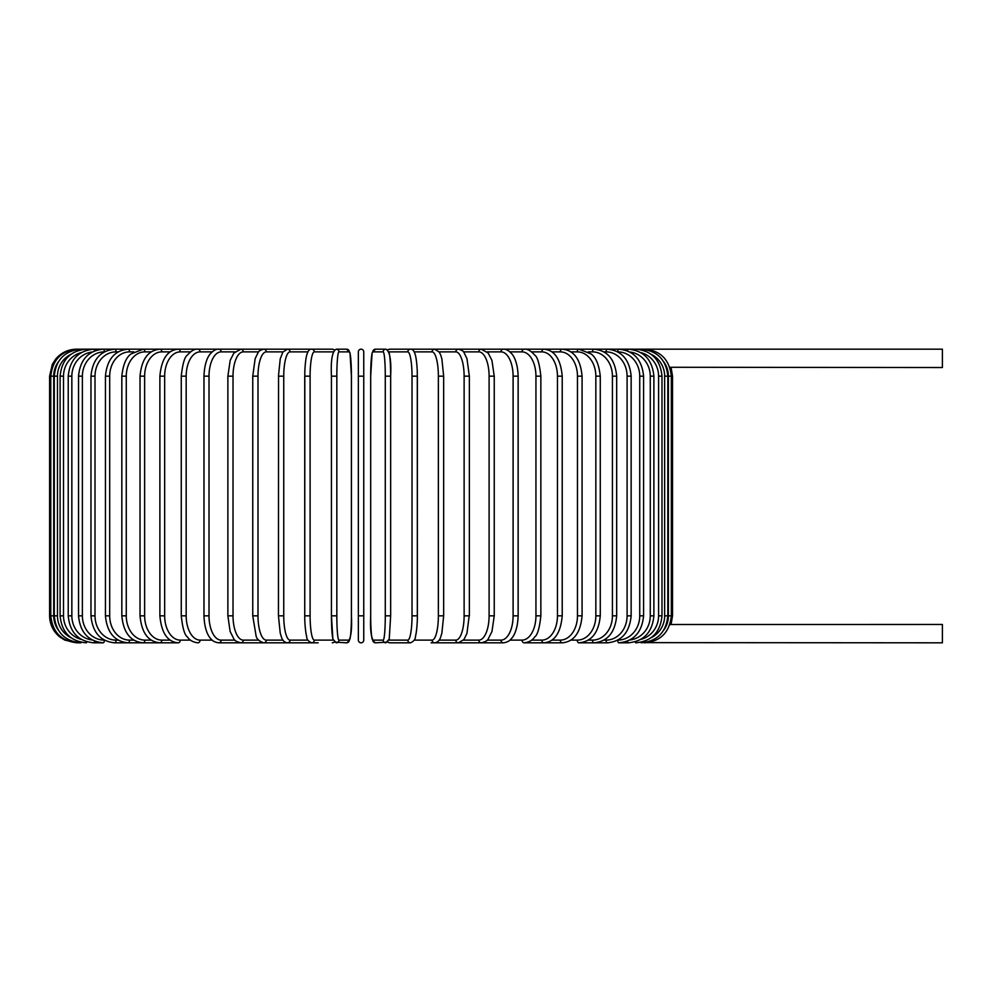 <?xml version="1.0" encoding="UTF-8"?>
<svg xmlns="http://www.w3.org/2000/svg" width="992" height="992" viewBox="0 0 992 992"><rect width="100%" height="100%" fill="white"/><g stroke="black" fill="none" stroke-linecap="round" stroke-linejoin="round"><path stroke-width="1.49" d="M358.36 376.166L358.36 351.875A2.703 2.703 0 0 1 361.051 349.184A2.703 2.703 0 0 1 363.754 351.875A2.703 2.703 0 0 0 361.051 349.184A2.703 2.703 0 0 0 358.36 351.875A2.703 2.703 0 0 1 361.051 349.184A2.703 2.703 0 0 1 363.754 351.875A2.703 2.703 0 0 0 361.051 349.184A2.703 2.703 0 0 0 358.36 351.875L358.36 376.166L363.754 376.166L363.754 640.125A2.703 2.703 0 0 1 361.051 642.816A2.703 2.703 0 0 1 358.36 640.125L358.36 376.166M669.836 367.276L942.4 367.536L942.4 349.184L389.831 349.184A2.703 2.654 -90 0 0 387.897 350.027M670.939 624.501L942.4 624.464L942.4 642.816L644.354 642.63M663.846 630.019A24.292 24.192 -90 0 0 668.397 615.834L672.514 615.834L671.088 624.464L669.836 624.724M363.754 640.125A2.703 2.703 0 0 1 361.051 642.816A2.703 2.703 0 0 1 358.36 640.125A2.703 2.703 0 0 0 361.051 642.816A2.703 2.703 0 0 0 363.754 640.125A2.703 2.703 0 0 1 361.051 642.816A2.703 2.703 0 0 1 358.36 640.125A2.703 2.703 0 0 0 361.051 642.816A2.703 2.703 0 0 0 363.754 640.125L363.754 615.834L358.36 615.834M358.36 351.875A2.703 2.703 0 0 1 361.051 349.184A2.703 2.703 0 0 1 363.754 351.875L363.754 376.166M76.595 642.816L64.716 640.063L59.545 636.765C53.097 631.272 49.774 624.303 49.6 615.834L49.6 376.166L53.704 376.166L53.704 615.834L49.6 615.834M49.6 376.166L52.353 364.3L55.664 359.129C61.144 352.668 68.126 349.358 76.595 349.184L77.76 349.37M668.397 615.834L668.397 376.166L672.514 376.166L672.514 615.834M668.397 376.166A24.292 24.192 -90 0 0 663.846 361.981M644.354 349.37L644.44 349.184C660.474 350.486 669.439 359.476 671.336 376.166L671.336 615.834C669.501 632.462 660.536 641.464 644.44 642.816M667.814 615.834L664.652 615.834L664.652 376.166L667.814 376.166L667.814 615.834C666.215 632.251 657.349 641.241 641.204 642.816L640.919 642.308M651.198 637.67A24.292 23.92 -90 0 0 664.652 615.834M664.652 376.166A24.292 23.92 -90 0 0 651.198 354.33M640.919 349.692L641.204 349.184C657.349 350.759 666.215 359.749 667.814 376.166M661.986 615.834L658.589 615.834L658.589 376.166L661.986 376.166L661.986 615.834C660.387 632.276 651.67 641.278 635.822 642.816A2.703 0.694 90 0 1 635.277 641.812M640.807 639.406A24.292 23.461 -90 0 0 658.589 615.834M658.589 376.166A24.292 23.461 -90 0 0 640.807 352.594M635.277 350.188A2.703 0.694 -90 0 1 635.822 349.184C651.67 350.722 660.387 359.724 661.986 376.166M653.889 615.834L650.268 615.834L650.268 376.166L653.889 376.166L653.889 615.834C652.29 632.326 643.783 641.316 628.37 642.816A2.703 0.918 90 0 1 627.502 641.117M629.908 639.976A24.292 22.828 -90 0 0 650.268 615.834M650.268 376.166A24.292 22.828 -90 0 0 629.908 352.024M627.502 350.883A2.703 0.918 -90 0 1 628.37 349.184C643.783 350.684 652.29 359.674 653.889 376.166M643.585 615.834L639.741 615.834L639.741 376.166L643.585 376.166L643.585 615.834C641.973 632.375 633.739 641.378 618.872 642.816L628.37 642.816M617.768 640.125A24.292 22.01 -90 0 0 639.741 615.834M617.731 640.138A2.703 1.141 90 0 0 618.872 642.816M639.741 376.166A24.292 22.01 -90 0 0 617.768 351.875M617.731 351.862A2.703 1.141 -90 0 1 618.872 349.184C633.739 350.622 641.973 359.625 643.585 376.166M631.148 615.834L627.093 615.834L627.093 376.166L631.148 376.166L631.148 615.834C629.536 632.45 621.624 641.452 607.414 642.816A2.703 1.352 90 0 1 606.062 640.125A24.292 21.03 -90 0 0 627.093 615.834M603.942 640.125L606.062 640.125M627.093 376.166A24.292 21.03 -90 0 0 606.062 351.875L603.942 351.875M606.062 351.875A2.703 1.352 -90 0 1 607.414 349.184C621.624 350.548 629.536 359.55 631.148 376.166M616.677 615.834L612.424 615.834L612.424 376.166L616.677 376.166L616.677 615.834C615.065 632.549 607.538 641.539 594.072 642.816L607.414 642.816M588.281 640.125L592.522 640.125A24.292 19.902 -90 0 0 612.424 615.834M592.522 640.125A2.703 1.55 90 0 0 594.072 642.816L578.968 642.816A2.703 1.736 90 0 1 577.232 640.125A24.292 18.612 -90 0 0 595.845 615.834L595.845 376.166L600.272 376.166L600.272 615.834L595.845 615.834M612.424 376.166A24.292 19.902 -90 0 0 592.522 351.875L588.281 351.875M592.522 351.875A2.703 1.55 -90 0 1 594.072 349.184C607.538 350.461 615.065 359.451 616.677 376.166M570.908 640.125L577.232 640.125M595.845 376.166A24.292 18.612 -90 0 0 577.232 351.875L570.908 351.875M577.232 351.875A2.703 1.736 -90 0 1 578.968 349.184L591.083 353.946C595.969 357.393 599.032 364.808 600.272 376.166M582.081 615.834L577.468 615.834L577.468 376.166L582.081 376.166L582.081 615.834C580.494 632.809 573.872 641.799 562.204 642.816A2.703 1.91 90 0 1 560.294 640.125A24.292 17.174 -90 0 0 577.468 615.834M551.961 640.125L560.294 640.125M577.468 376.166A24.292 17.174 -90 0 0 560.294 351.875L551.961 351.875M560.294 351.875A2.703 1.91 -90 0 1 562.204 349.184C573.872 350.201 580.494 359.191 582.081 376.166M562.216 615.834L557.454 615.834L557.454 376.166L562.216 376.166L562.216 615.834C560.654 632.983 554.553 641.973 543.901 642.816A2.703 2.071 90 0 1 541.843 640.125A24.292 15.612 -90 0 0 557.454 615.834M531.576 640.125L541.843 640.125M557.454 376.166A24.292 15.612 -90 0 0 541.843 351.875L531.576 351.875M541.843 351.875A2.703 2.071 -90 0 1 543.901 349.184C554.553 350.027 560.654 359.017 562.216 376.166M540.851 615.834L535.94 615.834L535.94 376.166L540.851 376.166L540.851 615.834C539.524 628.122 537.466 635.165 534.676 636.963C532.518 640.286 529.034 642.233 524.222 642.816L562.204 642.816M509.925 640.125L522.003 640.125A24.292 13.938 -90 0 0 535.94 615.834M522.003 640.125A2.703 2.207 90 0 0 524.222 642.816L543.901 642.816M535.94 376.166A24.292 13.938 -90 0 0 522.003 351.875L509.925 351.875M522.003 351.875A2.703 2.207 -90 0 1 524.222 349.184C527.347 348.775 530.856 350.759 534.75 355.136C537.466 356.822 539.499 363.841 540.851 376.166M518.134 615.834L513.1 615.834L513.1 376.166L518.134 376.166L518.134 615.834C517.663 630.515 513.137 636.802 511.773 638.191C509.863 640.882 507.036 642.419 503.291 642.816A2.703 2.331 90 0 1 500.948 640.125A24.292 12.14 -90 0 0 513.1 615.834M487.171 640.125L500.948 640.125M513.1 376.166A24.292 12.14 -90 0 0 500.948 351.875L487.171 351.875M500.948 351.875A2.703 2.331 -90 0 1 503.291 349.184C505.883 348.899 508.735 350.474 511.835 353.896C513.124 355.21 517.65 361.435 518.134 376.166M493.991 615.834L489.093 615.834L489.093 376.166L494.239 376.166L494.239 615.834L491.97 631.495L488.238 638.922C487.89 640.423 485.572 641.725 481.269 642.816L503.291 642.816M463.5 640.125L478.826 640.125A24.292 10.267 -90 0 0 489.093 615.834M478.826 640.125A2.703 2.443 90 0 0 481.269 642.816L458.341 642.816A2.703 2.542 90 0 1 455.812 640.125A24.292 8.308 -90 0 0 464.12 615.834L464.12 376.166L469.352 376.166L469.352 615.834L464.12 615.834M489.093 376.166A24.292 10.267 -90 0 0 478.826 351.875L463.5 351.875M478.826 351.875A2.703 2.443 -90 0 1 481.269 349.184L488.238 353.078L491.933 360.381L494.239 376.166M469.191 615.834L466.947 633.38L463.958 639.542L458.341 642.816L434.682 642.816A2.703 2.604 90 0 1 432.078 640.125A24.292 6.287 -90 0 0 438.365 615.834L438.365 376.166L443.573 376.166M439.096 640.125L455.812 640.125M464.12 376.166A24.292 8.308 -90 0 0 455.812 351.875L439.096 351.875M455.812 351.875A2.703 2.542 -90 0 1 458.341 349.184C461.689 350.052 463.562 351.156 463.983 352.482L466.972 358.707L469.352 376.166M443.573 615.834L438.365 615.834M414.185 640.125L432.078 640.125M438.365 376.166A24.292 6.287 -90 0 0 432.078 351.875L414.185 351.875M432.078 351.875A2.703 2.604 -90 0 1 434.682 349.184L439.22 352.061L440.721 355.074L441.874 358.856L443.66 376.166L443.66 615.834L441.862 633.194L440.708 636.951C439.667 640.435 437.658 642.394 434.682 642.816L431.086 642.816M417.322 615.834L412.015 615.834L412.015 376.166L417.372 376.166L417.322 615.834M388.963 640.125L407.799 640.125A24.292 4.216 -90 0 0 412.015 615.834M407.799 640.125A2.703 2.654 90 0 0 410.452 642.816C413.788 641.365 415.45 639.27 415.45 636.542L416.032 633.838C417.483 624.662 417.372 616.813 417.372 615.834L417.285 371.442C416.64 357.914 415.14 354.293 415.04 354.008C413.924 350.56 412.387 348.948 410.452 349.184A2.703 2.654 -90 0 0 407.799 351.875L388.963 351.875M412.015 376.166A24.292 4.216 -90 0 0 407.799 351.875M387.897 641.973A2.703 2.654 90 0 0 389.831 642.816L403.942 642.816M388.542 351.875A24.292 2.12 90 0 1 390.65 376.166L390.662 615.834L385.28 615.834L385.28 376.166L390.662 376.166L390.65 615.834L389.236 639.121L385.851 642.816A2.703 2.691 90 0 1 383.16 640.125A24.292 2.12 -90 0 0 385.28 615.834M390.662 376.166L390.65 376.166C391.431 360.158 389.831 351.168 385.851 349.184L387.736 349.878L389.831 349.184M385.28 376.166A24.292 2.12 -90 0 0 383.16 351.875L372.806 351.875A24.292 2.12 -90 0 0 370.686 376.166L370.686 615.834A24.292 2.12 -90 0 0 372.806 640.125L383.16 640.125M372.806 640.125A2.703 2.691 90 0 0 375.497 642.816L387.736 642.122L389.831 642.816L410.452 642.816M372.806 351.875A2.703 2.691 -90 0 1 375.497 349.184L372.112 352.879L370.686 376.166L370.686 615.834C369.917 631.842 371.516 640.832 375.497 642.816M383.16 351.875A2.703 2.691 -90 0 1 385.851 349.184L375.497 349.184L372.112 352.879L370.686 376.166M336.834 615.834L331.44 615.834L331.44 376.166L336.834 376.166L336.834 615.834A24.292 2.12 90 0 0 338.954 640.125L349.296 640.125A24.292 2.12 90 0 0 351.416 615.834L351.416 376.166A24.292 2.12 90 0 0 349.296 351.875L338.954 351.875A24.292 2.12 90 0 0 336.834 376.166M333.572 640.125A24.292 2.12 -90 0 1 331.452 615.834L332.878 639.121L336.263 642.816A2.703 2.691 -90 0 0 338.954 640.125M334.205 641.973A2.703 2.654 -90 0 1 332.283 642.816L334.378 642.122L346.617 642.816A2.703 2.691 -90 0 0 349.296 640.125M351.428 376.166L350.002 352.879L346.617 349.184L350.002 352.879L351.428 376.166L351.416 615.834C352.197 631.842 350.585 640.832 346.617 642.816M338.954 351.875A2.703 2.691 90 0 0 336.263 349.184L346.617 349.184A2.703 2.691 90 0 1 349.296 351.875M310.099 615.834L304.742 615.834L304.742 376.166L310.099 376.166L310.099 615.834A24.292 4.216 90 0 0 314.315 640.125L333.151 640.125M70.916 354.33A24.292 23.92 90 0 0 57.462 376.166L57.462 615.834L54.287 615.834C55.887 632.251 64.765 641.241 80.91 642.816L77.674 642.816C61.578 641.464 52.613 632.462 50.778 615.834L50.778 376.166C52.663 359.476 61.628 350.486 77.674 349.184L311.662 349.184C309.715 348.948 308.19 350.56 307.074 354.008C306.962 354.293 305.474 357.914 304.817 371.442L304.742 615.834C304.73 616.813 304.618 624.662 306.082 633.838L306.664 636.542C306.652 639.27 308.326 641.365 311.662 642.816A2.703 2.654 -90 0 0 314.315 640.125M333.151 351.875L314.315 351.875A24.292 4.216 90 0 0 310.099 376.166M334.378 349.878L332.283 349.184A2.703 2.654 90 0 1 334.205 350.027M332.283 349.184L311.662 349.184A2.703 2.654 90 0 1 314.315 351.875M307.929 351.875L290.036 351.875A24.292 6.287 90 0 0 283.749 376.166L283.749 615.834L278.541 615.834M278.541 376.166L278.442 615.834L280.24 633.194L281.406 636.951C282.435 640.435 284.444 642.394 287.432 642.816A2.703 2.604 -90 0 0 290.036 640.125L307.929 640.125M283.749 615.834A24.292 6.287 90 0 0 290.036 640.125M290.036 351.875A2.703 2.604 90 0 0 287.432 349.184L282.881 352.061L280.24 358.856L278.442 376.166L283.749 376.166M283.005 351.875L266.302 351.875A24.292 8.308 90 0 0 257.994 376.166L257.994 615.834L252.749 615.834L256.06 635.785C256.63 638.935 259.197 641.278 263.76 642.816A2.703 2.542 -90 0 0 266.302 640.125L283.005 640.125M257.994 615.834A24.292 8.308 90 0 0 266.302 640.125M252.923 376.166L257.994 376.166M252.749 615.834L252.749 376.166L255.142 358.707L258.131 352.482C258.552 351.156 260.425 350.052 263.76 349.184A2.703 2.542 90 0 1 266.302 351.875M258.614 351.875L243.276 351.875A24.292 10.267 90 0 0 233.021 376.166L233.021 615.834L227.875 615.834L230.132 631.495L233.876 638.922C234.224 640.423 236.542 641.725 240.833 642.816A2.703 2.443 -90 0 0 243.276 640.125L258.614 640.125M233.021 615.834A24.292 10.267 90 0 0 243.276 640.125M228.123 376.166L233.021 376.166M227.875 615.834L227.875 376.166L230.181 360.381L233.876 353.078L240.833 349.184A2.703 2.443 90 0 1 243.276 351.875M234.943 351.875L221.154 351.875A24.292 12.14 90 0 0 209.014 376.166L209.014 615.834L203.98 615.834C204.451 630.515 208.977 636.802 210.341 638.191C212.238 640.882 215.066 642.419 218.823 642.816A2.703 2.331 -90 0 0 221.154 640.125L234.943 640.125M209.014 615.834A24.292 12.14 90 0 0 221.154 640.125M203.98 615.834L203.98 376.166L209.014 376.166M203.98 376.166C204.464 361.435 208.977 355.21 210.267 353.896C213.367 350.474 216.219 348.899 218.823 349.184A2.703 2.331 90 0 1 221.154 351.875M212.189 351.875L200.099 351.875A24.292 13.938 90 0 0 186.174 376.166L186.174 615.834L181.263 615.834C182.59 628.122 184.648 635.165 187.438 636.963C189.584 640.286 193.068 642.233 197.892 642.816A2.703 2.207 -90 0 0 200.099 640.125L212.189 640.125M186.174 615.834A24.292 13.938 90 0 0 200.099 640.125M181.263 615.834L181.263 376.166L186.174 376.166M181.263 376.166C182.615 363.841 184.648 356.822 187.364 355.136C191.245 350.759 194.767 348.775 197.892 349.184A2.703 2.207 90 0 1 200.099 351.875M190.526 351.875L180.271 351.875A24.292 15.612 90 0 0 164.66 376.166L164.66 615.834L159.886 615.834C161.448 632.983 167.561 641.973 178.2 642.816A2.703 2.071 -90 0 0 180.271 640.125L190.526 640.125M164.66 615.834A24.292 15.612 90 0 0 180.271 640.125M159.886 615.834L159.886 376.166L164.66 376.166M159.886 376.166C161.448 359.017 167.561 350.027 178.2 349.184A2.703 2.071 90 0 1 180.271 351.875M170.153 351.875L161.82 351.875A24.292 17.174 90 0 0 144.634 376.166L144.634 615.834L140.033 615.834C141.62 632.809 148.242 641.799 159.91 642.816A2.703 1.91 -90 0 0 161.82 640.125L170.153 640.125M144.634 615.834A24.292 17.174 90 0 0 161.82 640.125M140.033 615.834L140.033 376.166L144.634 376.166M140.033 376.166C141.62 359.191 148.242 350.201 159.91 349.184A2.703 1.91 90 0 1 161.82 351.875M151.193 351.875L144.882 351.875A24.292 18.612 90 0 0 126.269 376.166L126.269 615.834L121.83 615.834C123.43 632.66 130.535 641.663 143.146 642.816A2.703 1.736 -90 0 0 144.882 640.125L151.193 640.125M126.269 615.834A24.292 18.612 90 0 0 144.882 640.125M121.83 615.834L121.83 376.166L126.269 376.166M121.83 376.166C123.07 364.808 126.133 357.393 131.018 353.946L143.146 349.184A2.703 1.736 90 0 1 144.882 351.875M133.821 351.875L129.58 351.875A24.292 19.902 90 0 0 109.69 376.166L109.69 615.834L105.437 615.834C107.037 632.549 114.576 641.539 128.03 642.816A2.703 1.55 -90 0 0 129.58 640.125L133.821 640.125M109.69 615.834A24.292 19.902 90 0 0 129.58 640.125M105.437 615.834L105.437 376.166L109.69 376.166M105.437 376.166C107.037 359.451 114.576 350.461 128.03 349.184A2.703 1.55 90 0 1 129.58 351.875M118.172 351.875L116.052 351.875A24.292 21.03 90 0 0 95.009 376.166L95.009 615.834L90.966 615.834C92.566 632.45 100.477 641.452 114.7 642.816A2.703 1.352 -90 0 0 116.052 640.125L118.172 640.125M95.009 615.834A24.292 21.03 90 0 0 116.052 640.125M90.966 615.834L90.966 376.166L95.009 376.166M90.966 376.166C92.566 359.55 100.477 350.548 114.7 349.184A2.703 1.352 90 0 1 116.052 351.875M104.346 351.875A24.292 22.01 90 0 0 82.373 376.166L82.373 615.834L78.529 615.834C80.129 632.375 88.375 641.378 103.242 642.816A2.703 1.141 -90 0 0 104.383 640.138M82.373 615.834A24.292 22.01 90 0 0 104.346 640.125M78.529 615.834L78.529 376.166L82.373 376.166M78.529 376.166C80.129 359.625 88.375 350.622 103.242 349.184A2.703 1.141 90 0 1 104.383 351.862M92.194 352.024A24.292 22.828 90 0 0 71.846 376.166L71.846 615.834L68.225 615.834C69.824 632.326 78.331 641.316 93.744 642.816A2.703 0.918 -90 0 0 94.6 641.117M71.846 615.834A24.292 22.828 90 0 0 92.194 639.976M68.225 615.834L68.225 376.166L71.846 376.166M68.225 376.166C69.824 359.674 78.331 350.684 93.744 349.184A2.703 0.918 90 0 1 94.6 350.883M81.307 352.594A24.292 23.461 90 0 0 63.513 376.166L63.513 615.834L60.115 615.834C61.727 632.276 70.444 641.278 86.279 642.816A2.703 0.694 -90 0 0 86.825 641.812M63.513 615.834A24.292 23.461 90 0 0 81.307 639.406M60.115 615.834L60.115 376.166L63.513 376.166M60.115 376.166C61.715 359.724 70.444 350.722 86.279 349.184A2.703 0.694 90 0 1 86.825 350.188M57.462 615.834A24.292 23.92 90 0 0 70.916 637.67M54.287 615.834L54.287 376.166L57.462 376.166M54.287 376.166C55.887 359.749 64.765 350.759 80.91 349.184L81.183 349.692M53.704 615.834A24.292 24.192 90 0 0 58.268 630.019M58.268 361.981A24.292 24.192 90 0 0 53.704 376.166M318.159 642.816L291.016 642.816M671.088 367.536L672.514 376.166M600.272 615.834C598.672 632.66 591.579 641.663 578.968 642.816M331.44 615.834L331.44 376.166C330.671 360.158 332.283 351.168 336.263 349.184M311.662 642.816L218.823 642.816M143.146 642.816L178.2 642.816M159.91 642.816L114.7 642.816M103.242 642.816L93.744 642.816"/></g></svg>
